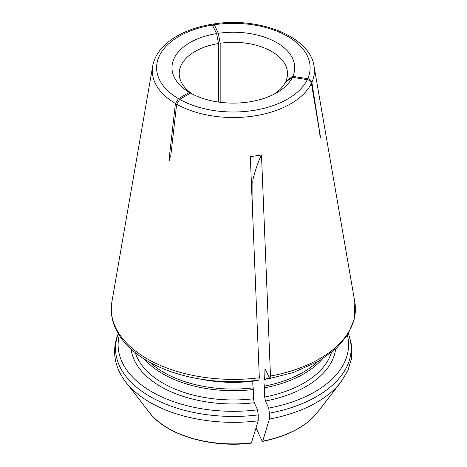 <?xml version="1.0" encoding="UTF-8"?>
<svg xmlns="http://www.w3.org/2000/svg" width="467" height="467" viewBox="0 0 467 467"><rect width="100%" height="100%" fill="white"/><g stroke="black" fill="none" stroke-linecap="round" stroke-linejoin="round"><path stroke-width="0.7" d="M220.173 102.291L220.173 43.25A54.154 31.266 0 0 1 287.503 73.576A54.154 31.266 0 0 1 285.88 81.182L292.856 76.366A61.375 35.434 0 0 0 218.305 33.326L220.173 43.25M285.88 81.842L285.88 81.182M252.869 204.984L252.308 205.311M292.856 76.366L307.724 78.666C309.96 79.186 311.343 80.417 311.868 82.355L320.537 137.648L311.419 83.319C310.894 81.381 309.516 80.155 307.274 79.635L292.406 77.335L285.43 82.151A54.154 31.266 0 0 1 274.036 94.211M213.209 25.393L213.664 24.039L214.318 24.739L218.305 33.326M218.498 102.063L218.498 43.507A54.154 31.266 0 0 0 179.194 73.576A54.154 31.266 0 0 0 192.661 94.211M218.498 43.507L216.63 33.583L211.989 24.296M211.971 24.261C199.578 26.28 188.592 29.841 179.019 34.943C173.327 38.002 168.453 41.493 164.39 45.41C157.951 51.674 154.046 58.556 152.691 66.075A81.06 46.799 0 0 0 175.423 103.464L178.458 98.665L189.345 92.378A61.375 35.434 0 0 1 216.63 33.583M256.05 427.976L262.057 440.912L262.705 441.128L269.383 419.074L269.383 413.178L268.718 408.1A115.238 66.53 0 0 0 347.43 335.364M262.501 441.403L262.705 441.128A92.04 53.139 0 0 0 317.373 412.46C305.879 426.628 287.596 436.277 262.518 441.403M268.718 408.1L265.425 401.007L264.678 397.032L264.678 387.785A99.646 57.529 0 0 0 322.259 359.146M264.678 387.785L264.369 386.139C263.808 382.712 263.808 380.488 264.369 379.467L264.678 379.163A99.646 57.529 0 0 0 269.634 378.13M264.678 379.163L264.987 368.708L269.371 377.675L270.031 378.352L270.486 376.04L261.485 154.951A361.032 76.296 -98.8 0 0 252.869 179.877L252.869 219.052M258.864 380.08L259.325 377.768L250.324 156.678L261.485 154.951M320.56 137.339L319.475 132.996M292.406 77.335A61.375 35.434 0 0 1 276.75 92.735A61.375 35.434 0 0 1 190.565 93.091L179.684 99.372L176.649 104.17L170.753 156.007L169.276 159.183L169.527 155.295L169.527 161.016M175.423 103.464L169.527 155.295M251.544 442.856A92.04 53.139 0 0 1 149.329 412.46C166.042 435.028 210.582 448.256 251.322 443.136L258.228 420.802L258.228 414.906L257.556 409.828L254.264 402.729L253.517 398.76L253.207 387.867C252.647 384.44 252.647 382.216 253.207 381.195L253.517 380.745M117.556 335.224L118.192 334.057A117.812 68.019 0 0 0 258.228 414.906M119.272 335.364A115.238 66.53 0 0 0 257.556 409.828M144.437 359.146A99.646 57.529 0 0 0 253.517 389.513M207.441 380.097A99.646 57.529 0 0 0 253.517 380.885M252.869 182.369A54.154 31.266 0 0 0 251.357 182.048M252.869 199.105A42.602 24.593 0 0 0 252.046 198.866M307.724 78.666A76.769 44.324 0 0 0 214.318 24.739M311.868 82.355A81.06 46.799 0 0 0 314.011 66.075C310.222 36.858 259.319 16.491 213.664 23.998M212.643 25.002A76.769 44.324 0 0 0 178.458 98.665M269.383 419.074A117.812 68.019 0 0 0 340.898 382.082L347.868 370.617L351.569 358.399L351.791 345.884L348.516 333.607M269.383 413.178A117.812 68.019 0 0 0 348.405 333.788M265.425 401.007A102.536 59.198 0 0 0 335.61 349.123M264.678 397.032A99.646 57.529 0 0 0 331.389 352.708M264.369 386.139A98.449 56.84 0 0 0 316.784 362.369M264.369 379.467A98.449 56.84 0 0 0 269.833 378.317M264.678 369.911A99.646 57.529 0 0 0 265.682 369.718M270.486 376.04A122.056 70.47 0 0 0 354.803 301.91L354.494 318.5L347.962 334.518L336.579 348.23L319.124 361.044L293.194 372.532L270.043 378.422M152.691 66.075L111.893 301.91A122.056 70.47 0 0 0 259.325 377.768M176.649 104.17A81.06 46.799 0 0 0 311.419 83.319M149.329 412.46L125.804 382.082A117.812 68.019 0 0 0 258.228 420.802M131.093 349.123A102.536 59.198 0 0 0 254.264 402.729M135.313 352.708A99.646 57.529 0 0 0 253.517 398.76M149.913 362.369A98.449 56.84 0 0 0 253.207 387.867M200.092 379.023A98.449 56.84 0 0 0 253.207 381.195M179.684 99.372A76.769 44.324 0 0 0 307.274 79.635M319.918 132.033L319.918 135.512M317.373 412.46L340.898 382.082M314.011 66.075L354.803 301.91M125.804 382.082C114.532 367.237 111.782 351.622 117.544 335.236M258.87 380.15C237.359 382.782 216.151 382.117 195.241 378.153C177.419 374.692 161.751 369.111 148.237 361.423C138.909 356.076 131.209 349.964 125.127 343.093C113.983 330.292 109.57 316.562 111.893 301.91"/></g></svg>
